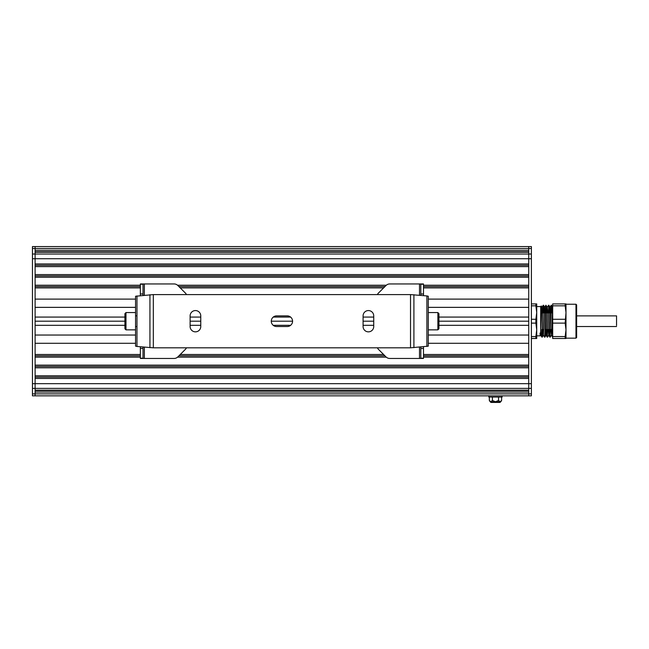 <?xml version="1.0" encoding="UTF-8"?>
<svg xmlns="http://www.w3.org/2000/svg" width="649" height="649" viewBox="0 0 649 649"><rect width="100%" height="100%" fill="white"/><g stroke="black" fill="none" stroke-linecap="round" stroke-linejoin="round"><path stroke-width="0.97" d="M531.393 246.563L528.732 246.563L528.732 248.51L528.732 246.563L531.393 246.563L531.393 395.833L528.732 395.833L528.732 393.886L528.732 395.833L35.111 395.833L35.111 246.563L32.45 246.563L32.45 395.833L35.111 395.833L32.45 395.833M531.393 248.51L35.111 248.51L35.111 250.327L528.732 250.327L528.732 248.51L528.732 393.886L528.732 392.069L35.111 392.069L35.111 393.886L32.45 393.886M528.732 395.833L502.123 395.833L502.123 397.05L488.819 397.05L488.819 395.72M500.128 401.772L500.128 402.437L490.814 402.437L490.814 401.772M501.304 400.968L500.793 401.772L490.863 401.772L489.33 400.441L490.149 401.772M501.62 397.05L501.62 400.441L500.079 401.772L498.546 400.441L495.471 401.772L492.396 400.441L490.863 401.772M489.33 397.05L489.33 400.441M498.546 397.05L498.546 400.441M492.396 397.05L492.396 400.441M540.544 333.821L542.037 307.293L542.45 312.883M542.994 329.514L543.408 335.103L544.698 307.293L545.111 312.883M545.655 329.514L546.069 335.103L547.358 307.293L547.772 312.883M548.316 329.514L548.73 335.103L550.019 307.293L550.433 312.883M550.977 329.514L551.39 335.103L552.688 307.277M552.688 336.344L552.112 329.514M551.65 312.883L551.374 306.263M550.019 307.293L551.196 305.249L549.89 337.164L549.452 329.514M548.989 312.883L548.713 306.263M547.229 337.164L548.859 305.233L547.229 337.164L546.791 329.514M546.328 312.883L546.052 306.263M544.698 307.293L545.874 305.249L544.876 333.091L544.568 337.164L543.367 335.103M543.667 312.883L543.391 306.263M541.874 329.514L542.231 337.147L543.213 305.249L542.037 336.344L541.72 336.839L540.706 335.103M541.72 336.839L542.037 337.164L542.037 336.344C541.615 337.894 541.169 335.46 540.706 329.043M540.057 333.099C540.276 337.521 540.495 336.482 540.706 329.984L540.706 306.563L536.715 306.563L536.715 335.833L540.317 335.833L540.747 335.103M540.714 329.984L541.307 305.971L541.574 312.883M543.538 305.233L543.976 312.883M546.069 335.103L544.892 337.147L546.109 305.614L546.636 312.883M547.099 329.514L547.383 336.133M548.859 305.233L549.297 312.883M549.76 329.514L550.044 336.133M549.89 337.164L551.52 305.233L551.958 312.883M552.421 329.514L552.688 335.906M531.393 338.494L535.896 338.494L535.896 336.571L531.393 336.571M531.393 323.121L535.896 323.121L535.896 319.276L531.393 319.276M531.393 305.825L535.896 305.825L535.896 303.902L531.393 303.902M535.896 338.494L536.715 338.494L536.715 329.846L535.896 323.121M535.896 336.571L536.715 329.846L536.715 312.55L535.896 305.825M535.896 319.276L536.715 312.55L536.715 303.902L535.896 303.902M541.039 312.883L542.799 312.883M543.108 312.883L545.46 312.883M545.768 312.883L548.121 312.883M548.429 312.883L550.782 312.883M551.09 312.883L552.688 312.883M552.688 336.571L565.165 336.571L565.165 338.494L552.688 338.494L552.688 303.902L565.993 303.902L565.993 312.55L565.165 305.825L552.688 305.825M575.971 338.161L575.971 304.235L565.993 304.235L565.993 338.161L575.971 338.161L576.636 337.496L576.636 304.9L575.971 304.235M565.165 338.494L565.993 338.494L565.993 312.55L565.165 323.121L552.688 323.121M565.165 303.902L565.165 305.825M565.165 336.571L565.993 329.846L565.165 323.121M552.688 319.276L565.165 319.276M35.111 246.563L528.732 246.563L35.111 246.563L35.111 248.51L32.45 248.51M528.732 251.812L35.111 251.812M531.393 258.724L35.111 258.724L35.111 263.948L528.732 263.948L528.732 252.21L35.111 252.21L35.111 254.019L32.45 254.019M32.45 258.724L35.111 258.724L35.111 254.019L531.393 254.019M528.732 265.279L35.111 265.279M528.732 266.609L35.111 266.609L35.111 274.592L528.732 274.592L528.732 266.609M528.732 275.922L35.111 275.922M423.489 285.236L528.732 285.236L528.732 277.253L35.111 277.253L35.111 285.236L140.354 285.236M386.301 285.236L177.542 285.236M528.732 286.566L423.489 286.566M384.954 286.566L178.897 286.566M140.354 286.566L35.111 286.566M428.283 299.108L528.732 299.108L528.732 287.896L423.489 287.896M383.624 287.896L180.227 287.896M140.354 287.896L35.111 287.896L35.111 299.108L135.568 299.108M438.927 317.077L528.732 317.077L528.732 307.358L428.283 307.358M135.568 307.358L35.111 307.358L35.111 317.077L124.924 317.077M373.727 317.077L363.083 317.077M290.598 317.077L273.245 317.077M200.76 317.077L190.116 317.077M428.283 335.038L528.732 335.038L528.732 325.319L438.927 325.319M373.727 325.319L363.083 325.319M290.614 325.319L273.229 325.319M200.76 325.319L190.116 325.319M124.924 325.319L35.111 325.319L35.111 335.038L135.568 335.038M423.489 354.5L528.732 354.5L528.732 343.289L428.283 343.289M135.568 343.289L35.111 343.289L35.111 354.5L140.354 354.5M383.608 354.5L180.235 354.5M528.732 355.83L423.489 355.83M384.938 355.83L178.905 355.83M140.354 355.83L35.111 355.83M140.354 357.161L35.111 357.161L35.111 365.144L528.732 365.144L528.732 357.161L423.489 357.161M386.293 357.161L177.558 357.161M528.732 366.474L35.111 366.474M528.732 367.805L35.111 367.805L35.111 375.787L528.732 375.787L528.732 367.805M528.732 377.118L35.111 377.118M531.393 388.378L35.111 388.378L35.111 390.187L528.732 390.187L528.732 378.448L35.111 378.448L35.111 383.673L32.45 383.673M32.45 388.378L35.111 388.378L35.111 383.673L531.393 383.673M528.732 390.584L35.111 390.584M488.819 395.833L35.111 395.833L35.111 393.886L531.393 393.886M576.636 316.89L576.636 321.198M576.636 315.876L616.55 315.876L616.55 325.506M377.402 347.815A5.322 5.322 0 0 0 378.481 349.373L386.009 356.901A5.322 5.322 0 0 0 389.773 358.459L420.828 358.459L420.828 347.037M420.828 295.368L420.828 283.946L389.773 283.946A5.322 5.322 0 0 0 386.009 285.511L378.481 293.032A5.322 5.322 0 0 0 377.402 294.597M420.828 283.946L423.489 283.946L420.828 283.946M420.828 358.459L423.489 358.459L423.489 348.432L420.828 348.432M423.489 348.432L423.489 346.785M423.489 358.191L420.828 358.191M423.489 295.62L423.489 284.221L420.828 284.221M423.489 293.981L420.828 293.981M437.864 312.558L437.864 329.854L438.927 328.792L438.927 313.621L437.864 312.558L428.283 312.558M437.864 329.854L428.283 329.854M124.924 328.792L124.924 313.621L125.987 312.558L125.987 329.854L124.924 328.792M135.568 329.854L125.987 329.854M143.015 295.368L143.015 283.946L174.078 283.946A5.322 5.322 0 0 1 177.842 285.511L185.363 293.032A5.322 5.322 0 0 1 186.45 294.597M186.45 347.815A5.322 5.322 0 0 1 185.363 349.373L177.842 356.901A5.322 5.322 0 0 1 174.078 358.459L143.015 358.459L143.015 347.037M143.015 358.459L140.354 358.459L140.354 346.785M140.354 348.432L143.015 348.432M140.354 358.191L143.015 358.191M140.354 295.62L140.354 283.946L143.015 283.946M140.354 284.221L143.015 284.221M140.354 293.981L143.015 293.981M190.116 315.885A5.322 5.322 0 0 1 195.438 310.563A5.322 5.322 0 0 1 200.76 315.885L200.76 326.528A5.322 5.322 0 0 1 195.438 331.85A5.322 5.322 0 0 1 190.116 326.528L190.116 315.885M363.083 315.885A5.322 5.322 0 0 1 368.405 310.563A5.322 5.322 0 0 1 373.727 315.885L373.727 326.528A5.322 5.322 0 0 1 368.405 331.85A5.322 5.322 0 0 1 363.083 326.528L363.083 315.885M276.604 326.528A5.322 5.322 0 0 1 271.282 321.206A5.322 5.322 0 0 1 276.604 315.885L287.247 315.885A5.322 5.322 0 0 1 292.569 321.206A5.322 5.322 0 0 1 287.247 326.528L276.604 326.528M135.568 303.334L135.568 339.07M153.326 347.815L410.525 347.815L428.283 346.152L428.283 296.252L426.88 295.936L410.525 294.597L153.326 294.597L135.568 296.252L135.568 346.152L136.971 346.469L153.326 347.815L153.326 294.597M528.732 321.198L438.927 321.198M373.727 321.198L363.083 321.198M292.569 321.198L271.282 321.198M200.76 321.198L190.116 321.198M124.924 321.198L35.111 321.198M419.497 358.459L419.497 347.158M419.497 295.246L419.497 283.946M144.346 358.459L144.346 347.158M144.346 295.246L144.346 283.946M426.88 346.469L426.88 295.936M413.908 347.686L413.908 294.727M410.525 347.815L410.525 294.597M149.935 347.686L149.935 294.727M136.971 346.469L136.971 295.936M542.037 307.293L543.213 305.249M546.028 335.103L547.204 337.147M547.358 307.293L548.535 305.249M548.689 335.103L549.865 337.147M551.35 335.103L552.688 337.164M540.706 306.563L541.307 305.971L542.077 307.293M542.231 337.147L543.408 335.103M543.562 305.249L544.738 307.293M545.898 305.233L547.399 307.293M547.553 337.147L548.73 335.103M548.884 305.249L550.06 307.293M550.214 337.147L551.39 335.103M551.22 305.233L552.721 307.293M542.645 329.514L543.781 329.514M545.306 329.514L546.442 329.514M547.967 329.514L550.32 329.514M550.628 329.514L551.764 329.514M576.636 326.52L616.55 326.52M135.568 312.558L125.987 312.558M136.095 315.885L135.568 315.349M136.095 326.528L135.568 327.055"/></g></svg>
